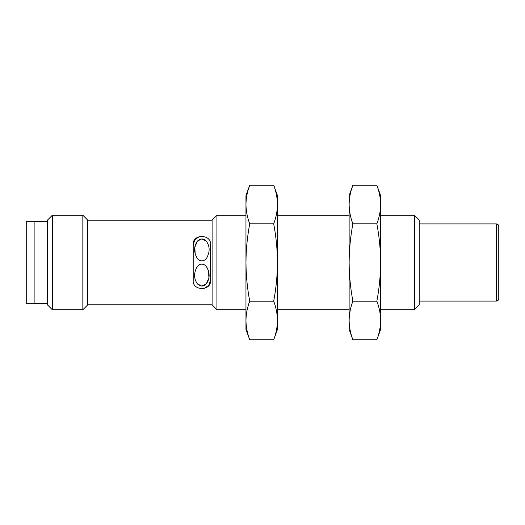 <?xml version="1.0" encoding="UTF-8"?>
<svg xmlns="http://www.w3.org/2000/svg" width="525" height="525" viewBox="0 0 525 525"><rect width="100%" height="100%" fill="white"/><g stroke="black" fill="none" stroke-linecap="round" stroke-linejoin="round"><path stroke-width="0.79" d="M245.963 320.467L245.963 329.438L249.729 339.793C247.301 333.408 246.048 326.97 245.963 320.467C246.048 313.97 247.301 307.532 249.729 301.147C247.301 288.376 246.048 275.494 245.963 262.5L245.963 320.467M273.696 185.207C276.124 191.592 277.377 198.03 277.463 204.533L277.463 195.562L273.696 185.207L249.729 185.207L245.963 195.562L245.963 262.5C246.048 249.506 247.301 236.624 249.729 223.853C247.301 217.468 246.048 211.03 245.963 204.533C246.048 198.03 247.301 191.592 249.729 185.207L248.443 189.046M249.729 301.147L273.696 301.147C276.124 307.532 277.377 313.97 277.463 320.467L277.463 329.438L273.696 339.793C276.124 333.408 277.377 326.97 277.463 320.467C277.377 326.97 276.124 333.408 273.696 339.793L249.729 339.793M249.729 223.853L273.696 223.853C276.124 236.624 277.377 249.506 277.463 262.5C277.377 275.494 276.124 288.376 273.696 301.147M277.463 320.467L277.463 204.533C277.377 211.03 276.124 217.468 273.696 223.853M349.125 320.467L349.125 329.438L352.892 339.793C350.464 333.408 349.21 326.97 349.125 320.467C349.21 313.97 350.464 307.532 352.892 301.147C350.464 288.376 349.21 275.494 349.125 262.5L349.125 320.467M378.144 189.046L376.858 185.207L352.892 185.207L349.125 195.562L349.125 262.5C349.21 249.506 350.464 236.624 352.892 223.853C350.464 217.468 349.21 211.03 349.125 204.533C349.21 198.03 350.464 191.592 352.892 185.207L351.606 189.046M352.892 339.793L376.858 339.793C379.286 333.408 380.54 326.97 380.625 320.467L380.625 262.5C380.54 275.494 379.286 288.376 376.858 301.147C379.286 307.532 380.54 313.97 380.625 320.467L380.625 329.438L376.858 339.793M352.892 301.147L376.858 301.147M376.858 223.853C379.286 236.624 380.54 249.506 380.625 262.5L380.625 204.533C380.54 211.03 379.286 217.468 376.858 223.853L352.892 223.853M376.858 185.207C379.286 191.592 380.54 198.03 380.625 204.533L380.625 195.562L376.858 185.207M414.383 215.25L419.212 220.08L419.212 304.92L414.383 309.75L414.383 215.25L380.625 215.25M245.963 215.25L216.93 215.25L216.93 309.75L245.963 309.75M216.93 215.25L212.1 220.08L212.1 304.92L216.93 309.75M193.2 244.781C192.065 233.815 211.588 233.723 210.525 244.781L210.525 280.219C211.66 291.185 192.137 291.277 193.2 280.219L193.2 244.781L194.998 239.492L199.973 236.329M496.387 223.912L496.387 301.088C498.074 300.674 498.862 299.887 498.75 298.725L498.75 226.275C498.862 225.113 498.074 224.326 496.387 223.912L419.212 223.912M203.752 288.671L208.727 285.508L210.525 280.219M82.845 309.75L87.675 304.92L87.675 220.08L82.845 215.25L82.845 309.75L52.343 309.75L52.343 215.25L82.845 215.25M197.387 283.828C193.659 278.539 193.659 272.718 197.387 266.372C200.366 263.347 203.352 263.347 206.338 266.372C210.059 272.698 210.059 278.519 206.338 283.828C203.365 286.808 200.379 286.808 197.387 283.828L201.836 286.125M195.215 254.218L197.387 258.628C193.666 252.302 193.666 246.481 197.387 241.172C200.36 238.192 203.346 238.192 206.338 241.172C210.066 246.461 210.066 252.282 206.338 258.628C203.359 261.653 200.373 261.653 197.387 258.628C200.366 261.653 203.352 261.653 206.338 258.628M208.51 270.782L206.338 266.372C203.359 263.347 200.373 263.347 197.387 266.372M201.876 286.125L206.338 283.828L208.904 277.804L208.523 270.815M206.338 241.172L201.889 238.875M201.849 238.875L197.387 241.172L194.821 247.196L195.202 254.185M52.343 215.25L47.513 220.08L47.513 304.92L52.343 309.75M34.125 221.747L26.25 221.747L26.25 303.253L34.125 303.253M47.513 221.589L34.125 221.589L34.125 303.411L47.513 303.411M349.125 215.25L277.463 215.25M414.383 309.75L380.625 309.75M349.125 309.75L277.463 309.75M496.387 301.088L419.212 301.088M212.1 220.762L87.675 220.762M212.1 304.238L87.675 304.238"/></g></svg>
